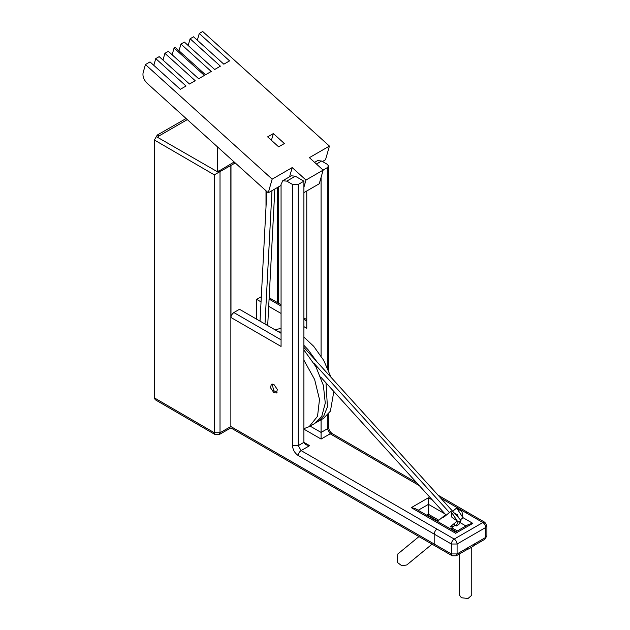 <?xml version="1.0" encoding="UTF-8"?>
<svg xmlns="http://www.w3.org/2000/svg" width="630" height="630" viewBox="0 0 630 630"><rect width="100%" height="100%" fill="white"/><g stroke="black" fill="none" stroke-linecap="round" stroke-linejoin="round"><path stroke-width="0.94" d="M234.171 161.981L217.602 171.856L157.476 137.277L158.902 136.009L157.264 135.056L186.11 118.519M235.25 162.957L214.294 174.849L154.389 140.01L157.264 135.056M214.294 174.849L214.294 432.723L215.129 434.582L155.224 399.735L154.389 397.884L154.389 140.01M187.315 119.605L158.902 136.009M217.602 146.995L217.602 171.856M218.807 170.848L220.02 171.557L220.02 432.739L230.848 426.534C230.848 428.345 230.856 428.345 230.864 426.534L230.848 165.351M281.067 333.286L239.487 309.283L233.84 312.543C231.84 314.228 230.887 315.882 230.982 317.504L230.982 165.422M261.316 296.683L256.662 299.368L256.662 319.205M323.119 170.084L327.332 167.651L328.514 165.997L327.34 164.351L321.623 161.028L317.591 160.619L314.575 162.359M273.908 392.726L276.436 392.978L277.357 389.498L273.908 384.457L271.38 384.213L270.459 387.694L273.908 392.726M230.982 317.504L281.067 346.445L281.067 184.44L282.744 180.739L286.792 181.141L292.509 184.448L298.242 184.448L303.904 181.172L295.32 176.211L291.273 175.809L282.744 180.739M292.509 184.448L292.509 445.63C292.848 449.836 294.761 453.143 298.234 455.545L434.18 534.098L434.18 544.013L230.848 426.534M298.234 455.545C298.415 453.45 299.368 451.797 301.101 450.592L298.242 445.63L303.904 442.355L305.582 444.693L309.637 445.662L303.904 442.355L303.904 181.172M256.662 299.368L261.041 301.896M268.703 306.314L281.067 313.457M303.904 326.639L306.771 328.293L306.771 190.977M321.087 177.361L321.087 356.052M321.087 419.8L321.087 432.44L310.141 426.116M269.081 299.092L281.067 306.062M303.904 319.347L306.771 321.009M233.84 312.543L281.067 339.83M473.768 545.674L474.603 543.824L485.714 537.406L484.88 539.256L473.768 545.674C473.398 546.297 467.877 549.533 467.365 549.368L456.246 555.786L457.089 553.935L468.2 547.517L467.365 549.368M471.752 547.179L471.752 595.263L468.003 598.5L461.38 597.736L459.601 595.263L459.601 553.849M426.778 515.23L428.455 514.261C428.455 516.072 428.455 516.072 428.455 514.261L428.455 497.731L432.361 499.984M309.637 445.662L301.101 450.592L454.222 539.059L482.856 522.53L484.88 522.325L467.696 512.41L465.672 512.607L440.709 498.086M419.367 485.675L330.175 433.802L332.207 433.605C330.033 431.952 328.797 429.81 328.514 427.179L327.332 428.833L327.332 415.39M321.087 439.047L321.087 432.44L327.332 428.833L330.175 433.802L321.087 439.047L303.904 429.132M468.2 547.517L474.603 543.824M411.28 507.646L415.327 508.615L455.655 531.901L468.783 524.317L472.831 523.357L455.655 533.271C455.655 531.46 455.655 531.46 455.655 533.271L411.28 507.646L428.455 497.731M271.428 140.309L273.349 133.568L284.374 143.53L278.641 146.837L267.624 136.868L273.349 133.568M145.435 64.559L272.16 179.148L292.202 167.58L305.975 180.038L323.159 170.116L309.385 157.657L329.427 146.089L202.702 31.5L199.261 33.485L229.564 60.889L223.839 64.189L193.536 36.792L190.102 38.776L220.405 66.174L214.68 69.481L184.377 42.076L180.936 44.061L211.239 71.466L205.514 74.773L175.211 47.368L174.069 48.03L204.372 75.435L198.647 78.742L168.344 51.337L164.903 53.322L195.206 80.719L189.48 84.026L159.177 56.629L155.744 58.606L186.047 86.011L180.322 89.318L150.019 61.913L145.435 64.559L143.097 72.749C142.506 76.364 143.821 79.845 147.05 83.199L268.262 192.804L281.067 185.409M303.904 192.63L319.252 183.771L323.159 170.116M322.466 161.508L325.521 159.744L329.427 146.089M197.34 40.225L199.261 33.485M303.904 187.283L305.975 180.038M289.572 176.794L292.202 167.58M268.262 192.804L272.16 179.148M153.814 65.355L155.744 58.606M162.981 60.063L164.903 53.322M172.14 54.771L174.069 48.03M179.014 50.809L180.936 44.061M188.173 45.517L190.102 38.776M445.686 514.663L443.63 517.309L450.923 511.316L451.946 517.411L457.262 521.018L449.977 527.019L454.167 525.979L455.073 524.995M460.435 519.813L462.987 517.718L461.963 511.623L456.648 508.008L452.679 511.269M432.07 544.163L406.799 564.945L401.916 565.827L397.286 562.37L397.798 553.998L418.966 536.595M462.987 517.718L456.648 508.008M458.301 517.458L457.537 514.734L454.529 513.308M457.262 521.018L450.923 511.316M313.898 363.234L449.45 512.521M457.207 521.065L458.12 522.065L456.073 526.097L453.939 523.75M446.182 515.214L320.67 376.984M456.073 526.097L458.931 524.443L460.979 520.412L303.904 347.429M458.12 522.065L460.979 520.412M331.104 377.378L323.71 360.352L313.716 346.319L303.904 337.089M281.067 328.403L274.924 329.742M316.291 422.478L323.489 418.415L330.419 411.13L333.829 391.474M316.764 361.581L307.991 349.626L303.904 345.342M281.067 332.136L278.428 331.766M317.764 421.722L323.859 415.831L327.419 406.885L326.001 382.859M303.904 428.652L309.173 426.675L314.898 423.376L321.836 416.091L325.285 403.121L323.379 385.402L315.906 366.715L303.904 349.926M309.173 426.675L317.544 416.265L319.489 399.475L314.638 379.504L303.904 360.179M272.16 383.977L273.719 390.632L277.027 392.419M271.979 190.654L265.002 324.017M260.032 321.15L266.821 191.496M267.695 325.568L274.845 189.008M277.491 302.605L277.491 187.472M266.002 190.756L266.002 207.168M437.047 529.137C435.598 529.869 434.645 531.523 434.18 534.098L451.363 544.013L451.363 553.935L434.18 544.013L435.015 545.871L230.856 427.904L219.185 434.59L220.02 432.739L214.294 432.723L154.389 397.884M428.455 514.261L438.827 520.254M451.938 527.822L457.333 530.933M465.672 512.607L482.856 522.53C484.58 523.735 485.533 525.388 485.714 527.483L486.903 525.83L486.903 535.752L485.714 537.406L485.714 527.483L457.089 544.013L457.089 553.935L451.363 553.935L452.198 555.786L456.246 555.786M321.623 161.028L316.425 164.028M327.332 367.432L327.332 167.651M298.242 184.448L298.242 445.63L292.509 445.63M295.32 176.211L286.792 181.141M463.003 517.679L472.831 523.357M418.186 510.269L428.455 504.347L444.977 513.883M459.916 522.506L465.924 525.971M451.363 544.013L457.089 544.013C456.908 541.918 455.947 540.264 454.222 539.059C452.498 540.264 451.545 541.918 451.363 544.013M278.688 186.787L278.688 303.298M269.152 297.754L281.067 304.684M303.904 317.969L306.771 319.63M219.185 434.59L215.129 434.582M427.967 515.915L428.455 515.631L437.85 521.057M450.962 528.625L456.144 531.618M435.023 545.871L452.198 555.786M328.514 165.997L328.514 370.164M328.514 414.02L328.514 427.179M467.704 512.41L438.063 495.172M416.713 482.753L332.207 433.605M486.903 535.752L484.88 539.256M484.88 522.325L486.903 525.83M454.167 525.979L450.552 528.956M437.448 521.388L445.166 515.041"/></g></svg>
